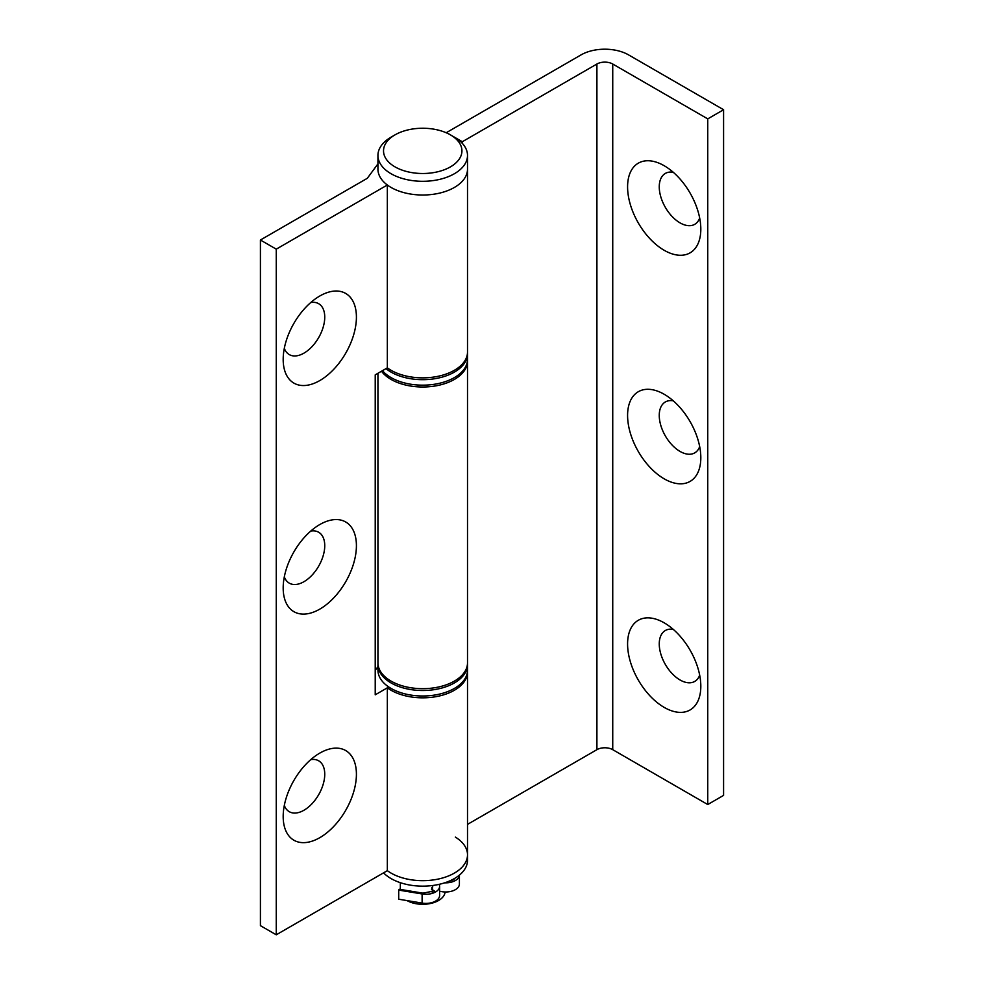 <?xml version="1.0" encoding="UTF-8"?>
<svg xmlns="http://www.w3.org/2000/svg" width="984" height="984" viewBox="0 0 984 984"><rect width="100%" height="100%" fill="white"/><g stroke="black" fill="none" stroke-linecap="round" stroke-linejoin="round"><path stroke-width="1.48" d="M434.288 890.914L422.948 893.164A5.596 1.267 99.4 0 0 422.111 893.964L422.111 903.091A13.715 7.921 0 0 0 435.592 901.086A13.715 7.921 0 0 0 439.602 895.489L439.602 886.35A13.715 7.921 0 0 0 439.159 884.345M439.602 891.16A13.715 7.921 180 0 0 459.405 884.062L459.405 875.133A13.715 7.921 180 0 1 444.694 882.82M422.948 893.164L399.541 889.29A5.596 1.267 99.4 0 0 398.704 890.089L422.111 893.964A13.715 7.921 0 0 0 435.592 891.959A13.715 7.921 0 0 0 439.602 886.35M398.704 890.089L398.704 899.216L422.111 903.091M395.014 166.874A39.188 22.62 0 0 0 450.438 166.874A39.188 22.62 0 0 0 450.438 134.87L454.399 137.157A44.784 25.855 180 0 1 467.511 155.435A44.784 25.855 180 0 1 439.86 179.334A44.784 25.855 180 0 1 391.054 173.725A44.784 25.855 180 0 1 377.942 155.435A44.784 25.855 180 0 1 391.054 137.157L395.014 134.87A39.188 22.62 0 0 0 395.014 166.874M377.942 155.435L377.942 169.15A44.784 25.855 0 0 0 391.054 187.44A44.784 25.855 0 0 0 439.86 193.048A44.784 25.855 0 0 0 467.511 169.15L467.511 351.989A44.784 25.855 0 0 1 439.86 375.888A44.784 25.855 0 0 1 391.054 370.279A44.784 25.855 0 0 1 387.339 367.856L387.339 185.004A44.784 25.855 0 0 0 391.054 187.44A44.784 25.855 0 0 0 439.86 193.048A44.784 25.855 0 0 0 467.511 169.15L467.511 155.435M432.185 892.193L432.776 885.489M407.032 900.594A22.398 12.927 0 0 0 430.906 903.41A22.398 12.927 0 0 0 445.1 891.971M454.399 137.157L450.438 134.87A39.188 22.62 0 0 0 395.014 134.87M319.8 753.104L319.8 753.104A51.783 29.901 120 0 0 283.183 816.523A51.783 29.901 120 0 0 319.8 837.667A51.783 29.901 120 0 0 356.417 774.248A51.783 29.901 120 0 0 319.8 753.104M284.315 805.416A29.397 16.974 120 0 0 303.97 810.238A29.397 16.974 120 0 0 324.462 778.381A29.397 16.974 120 0 0 310.747 759.648M319.8 524.546L319.8 524.546A51.783 29.901 120 0 0 283.183 587.977A51.783 29.901 120 0 0 319.8 609.121A51.783 29.901 120 0 0 356.417 545.689A51.783 29.901 120 0 0 319.8 524.546M284.315 576.858A29.397 16.974 120 0 0 303.97 581.692A29.397 16.974 120 0 0 324.462 549.822A29.397 16.974 120 0 0 310.747 531.089M319.8 296L319.8 296A51.783 29.901 120 0 0 283.183 359.418A51.783 29.901 120 0 0 319.8 380.562A51.783 29.901 120 0 0 356.417 317.143A51.783 29.901 120 0 0 319.8 296M284.315 348.311A29.397 16.974 120 0 0 303.97 353.133A29.397 16.974 120 0 0 324.462 321.276A29.397 16.974 120 0 0 310.747 302.543M467.486 671.051A44.784 25.855 180 0 1 467.511 671.961A44.784 25.855 180 0 1 439.86 695.86A44.784 25.855 180 0 1 391.054 690.251A44.784 25.855 180 0 1 387.339 687.816L387.339 870.668A44.784 25.855 0 0 0 391.054 873.091A44.784 25.855 0 0 0 439.86 878.7A44.784 25.855 0 0 0 467.511 854.813A44.784 25.855 0 0 0 455.371 837.113M375.224 670.375L377.942 666.697M377.942 163.873L367.303 178.301L260.416 240.01L276.258 249.149L387.339 185.004M260.416 240.01L260.416 925.661L276.258 934.8L387.339 870.668A44.784 25.855 0 0 0 390.07 872.5A44.784 25.855 0 0 0 439.208 878.847A44.784 25.855 0 0 0 467.511 854.813L467.511 860.299A44.784 25.855 0 0 1 439.208 884.333A44.784 25.855 0 0 1 390.07 877.986A44.784 25.855 0 0 1 383.563 872.845M276.258 249.149L276.258 934.8M387.339 687.816L375.224 694.827L375.224 374.855L387.339 367.856M664.2 165.73A51.783 29.901 -120 0 0 627.583 186.874A51.783 29.901 -120 0 0 664.2 250.293A51.783 29.901 -120 0 0 700.817 229.149A51.783 29.901 -120 0 0 664.2 165.73L664.2 165.73M673.253 172.274A29.397 16.974 -120 0 0 659.538 191.007A29.397 16.974 -120 0 0 680.03 222.864A29.397 16.974 -120 0 0 699.686 218.042M664.2 394.276A51.783 29.901 -120 0 0 627.583 415.42A51.783 29.901 -120 0 0 664.2 478.839A51.783 29.901 -120 0 0 700.817 457.695A51.783 29.901 -120 0 0 664.2 394.276L664.2 394.276M673.253 400.82A29.397 16.974 -120 0 0 659.538 419.553A29.397 16.974 -120 0 0 680.03 451.422A29.397 16.974 -120 0 0 699.686 446.588M664.2 622.835A51.783 29.901 -120 0 0 627.583 643.966A51.783 29.901 -120 0 0 664.2 707.398A51.783 29.901 -120 0 0 700.817 686.254A51.783 29.901 -120 0 0 664.2 622.835L664.2 622.835M673.253 629.366A29.397 16.974 -120 0 0 659.538 648.099A29.397 16.974 -120 0 0 680.03 679.969A29.397 16.974 -120 0 0 699.686 675.147M467.486 360.218A44.784 25.855 180 0 1 467.511 361.14A44.784 25.855 180 0 1 439.86 385.027A44.784 25.855 180 0 1 391.054 379.418A44.784 25.855 180 0 1 381.497 371.226M377.942 373.28L377.942 662.822A44.784 25.855 0 0 0 391.054 681.112A44.784 25.855 0 0 0 439.86 686.709A44.784 25.855 0 0 0 467.511 662.822L467.511 361.14M454.497 137.219L462.308 141.733L596.907 64.021A11.193 6.47 180 0 1 612.737 64.021L707.742 118.88L723.584 109.728L628.567 54.883A33.591 19.397 0 0 0 581.064 54.883L446.478 132.582L450.328 134.808M467.511 824.383L596.907 749.673A11.193 6.47 180 0 1 612.737 749.673L707.742 804.531L723.584 795.392L723.584 109.728M707.742 118.88L707.742 804.531M462.308 141.733L462.308 143.344M377.967 663.745A44.784 25.855 0 0 0 377.942 664.655A44.784 25.855 0 0 0 391.054 682.933A44.784 25.855 0 0 0 439.86 688.542A44.784 25.855 0 0 0 467.511 664.655A44.784 25.855 0 0 0 467.486 663.745M377.942 664.655L377.942 670.141A44.784 25.855 0 0 0 391.054 688.419A44.784 25.855 0 0 0 439.86 694.028A44.784 25.855 0 0 0 467.511 670.141L467.511 664.655M385.999 368.631A44.784 25.855 0 0 0 391.054 372.112A44.784 25.855 0 0 0 439.86 377.708A44.784 25.855 0 0 0 467.511 353.822A44.784 25.855 0 0 0 467.486 352.912M382.481 370.661A44.784 25.855 0 0 0 391.054 377.598A44.784 25.855 0 0 0 439.86 383.194A44.784 25.855 0 0 0 467.511 359.308L467.511 353.822M431.828 887.47A5.596 3.235 120 0 0 431.828 887.494A5.596 3.235 120 0 0 432.985 890.053L431.484 889.179M596.907 64.021L596.907 749.673M612.737 64.021L612.737 749.673M434.338 891.184L432.985 890.053M454.079 879.487L447.326 881.898M400.328 882.685L400.328 889.413M467.511 671.961L467.511 854.813"/></g></svg>
